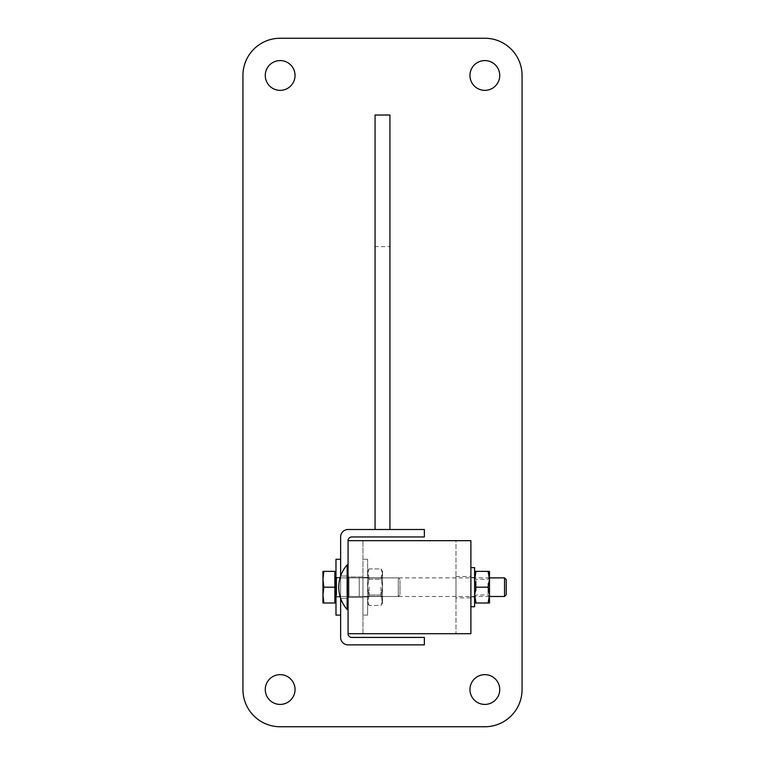<?xml version="1.0" encoding="UTF-8"?>
<svg xmlns="http://www.w3.org/2000/svg" width="765" height="765" viewBox="0 0 765 765"><rect width="100%" height="100%" fill="white"/><g stroke="black" fill="none" stroke-linecap="round" stroke-linejoin="round"><path stroke-width="0.57" stroke-dasharray="3.83 2.87" d="M265.273 689.533A14.889 14.889 0 0 0 280.153 704.422A14.889 14.889 0 0 0 295.041 689.533A14.889 14.889 0 0 0 280.153 674.644A14.889 14.889 0 0 0 265.273 689.533M469.959 689.533A14.889 14.889 0 0 0 484.847 704.422A14.889 14.889 0 0 0 499.727 689.533A14.889 14.889 0 0 0 484.847 674.644A14.889 14.889 0 0 0 469.959 689.533M469.959 75.467A14.889 14.889 0 0 0 484.847 90.356A14.889 14.889 0 0 0 499.727 75.467A14.889 14.889 0 0 0 484.847 60.578A14.889 14.889 0 0 0 469.959 75.467M265.273 75.467A14.889 14.889 0 0 0 280.153 90.356A14.889 14.889 0 0 0 295.041 75.467A14.889 14.889 0 0 0 280.153 60.578A14.889 14.889 0 0 0 265.273 75.467M522.065 689.533L522.065 75.467A37.217 37.217 0 0 0 484.847 38.25L280.153 38.25A37.217 37.217 0 0 0 242.935 75.467L242.935 689.533A37.217 37.217 0 0 0 280.153 726.75L484.847 726.75A37.217 37.217 0 0 0 522.065 689.533M375.06 529.504L389.94 529.504L375.06 529.504L375.06 115.027M389.94 529.504L389.94 246.607L375.06 246.607M389.94 246.607L389.94 115.027M348.075 529.504A7.44 7.44 0 0 0 340.635 536.944L340.635 637.427A7.44 7.44 0 0 0 348.075 644.876L424.365 644.876L424.365 637.427L351.795 637.427A3.72 3.72 0 0 1 348.075 633.707L348.075 540.673A3.72 3.72 0 0 1 351.795 536.944L424.365 536.944L424.365 529.504L348.075 529.504M340.635 576.026L340.635 598.354L340.635 576.026L340.635 598.354L340.635 576.026L340.635 598.354L340.635 576.026L340.635 598.354L340.635 576.026L348.075 576.026L348.075 598.354L348.075 576.026L348.075 598.354L348.075 576.026L348.075 598.354L348.075 576.026L348.075 598.354L348.075 576.026L340.635 576.026M340.635 576.102L340.635 598.278M348.075 633.707L348.075 540.673L348.075 633.707L362.964 633.707L362.964 540.673L362.964 633.707L348.075 633.707M348.075 598.354L340.635 598.354L348.075 598.354M455.997 597.886L455.997 576.485L455.997 597.886L470.886 597.886L470.886 576.485L470.886 597.886M455.997 576.485L470.886 576.485M455.997 540.673L470.886 540.673L455.997 540.673L455.997 633.707L455.997 540.673L362.964 540.673M470.886 540.673L470.886 633.707L362.964 633.707M348.075 597.427L348.075 576.953L348.075 597.427L348.075 576.953L348.075 597.427L348.075 576.953L348.075 597.427L348.075 576.953L348.075 597.427L348.075 576.953L348.075 597.427L348.075 576.953L348.075 597.427L349.003 596.49L348.075 597.427L362.964 597.427L362.964 576.953L362.964 597.427L362.964 576.953L362.964 597.427L362.964 576.953L362.964 597.427L362.964 576.953L362.964 597.427L362.964 576.953L362.964 597.427L348.075 597.427M455.997 633.707L470.886 633.707M362.964 576.953L348.075 576.953L349.003 577.881L348.075 576.953L362.964 576.953M348.075 609.523L348.075 564.857L348.075 609.523M347.147 564.857L347.147 609.523M489.495 577.881L359.244 577.881L359.244 596.49L359.244 577.881L359.244 596.49L349.003 596.49L349.003 577.881L349.003 596.49L359.244 596.49L359.244 577.881L349.003 577.881L359.244 577.881M489.495 596.49L359.244 596.49M504.537 577.881L504.537 596.49M506.248 579.593L506.248 594.778M470.886 587.185L470.886 606.731L470.886 587.185M474.606 606.731L474.606 567.649M474.606 587.185L474.606 577.422L474.606 587.185M474.606 581.983L474.606 597.599L474.606 581.983M476.117 591.087L476.117 579.392L476.117 591.087M489.495 595.094L489.495 579.277L488.08 587.185L489.495 595.094L488.08 603.002L489.495 603.002L489.495 576.781L489.495 595.103M487.984 583.293L487.984 594.979L487.984 583.293M488.08 603.002L476.021 603.002L474.606 595.094L474.606 571.369L474.606 603.002L474.606 595.094L476.021 587.185L474.606 579.277L476.021 571.369L489.495 571.369L489.495 579.277L488.08 571.369M474.606 571.369L476.021 571.369M476.021 603.002L474.606 603.002M488.08 587.185L476.021 587.185M362.964 587.185L362.964 615.098L362.964 587.185M367.611 587.185L367.611 615.098L367.611 573.492L367.611 587.185L369.026 596.317L381.085 596.317L382.5 587.185L382.5 571.369L382.5 600.888L382.5 587.185L381.085 578.053L382.5 573.492L381.085 568.921L369.026 568.921L367.611 573.492L367.611 571.369L369.026 578.053L381.085 578.053L382.5 573.492L381.085 568.921L369.026 568.921L367.611 573.492L369.026 578.053L367.611 587.185L369.026 596.317L381.085 596.317L382.5 603.002L382.5 600.888L381.085 605.45L369.026 605.45L367.611 600.888L369.026 596.317L381.085 596.317L382.5 600.888L381.085 605.45L382.5 600.888L382.5 587.185L381.085 578.053L382.5 571.369L382.5 597.599L382.5 573.492L381.085 568.921L382.5 573.492L381.085 578.053L369.026 578.053L367.611 587.185L367.611 597.599L367.611 576.781L367.611 600.888L369.026 596.317L381.085 596.317L382.5 587.185L382.5 603.002L382.5 600.888L381.085 605.45L369.026 605.45L367.611 600.888L367.611 603.002L367.611 573.492L367.611 587.185L369.026 596.317L367.611 600.888L369.026 596.317L367.611 587.185L367.611 596.958L367.611 559.272L367.611 615.098L367.611 577.422L367.611 587.185L369.026 578.053L381.085 578.053L382.5 587.185L381.085 578.053L369.026 578.053L367.611 587.185M340.635 596.222L340.635 577.422L340.635 596.222M335.978 596.222L335.978 577.422L335.978 596.222M335.978 561.395L335.978 615.098L335.978 561.395M340.635 561.395L340.635 615.098L340.635 561.395M323.844 603.002L322.954 603.002L322.954 571.369L323.844 571.369L322.954 579.277L323.844 587.185L322.954 579.277L323.844 571.369L322.954 571.369L322.954 595.094L323.844 587.185L334.86 587.185L334.86 603.002L323.844 603.002L322.954 595.094L323.844 587.185L334.86 587.185L334.86 571.369L334.86 603.002L322.954 603.002L323.844 603.002L322.954 595.094L322.954 603.002L322.954 571.369L323.844 571.369L322.954 579.277L323.844 587.185L334.86 587.185L334.86 603.002L323.844 603.002L322.954 595.094L323.844 587.185M335.978 575.404L335.978 600.802L335.978 575.404M334.86 574.84L334.86 601.443L334.86 574.84M335.978 595.887L335.978 577.145L335.978 595.887M398.278 579.134L398.278 596.49L398.278 579.134M399.99 580.616L399.99 594.778L399.99 580.616M334.86 587.185L334.86 571.369L323.844 571.369M380.989 587.185L380.989 594.979L380.989 587.185M369.122 587.185L369.122 594.979L369.122 587.185M367.611 573.492L367.611 571.369L369.026 578.053L367.611 573.492L369.026 568.921L367.611 573.492M381.085 596.317L382.5 587.185L381.085 596.317L382.5 600.888L381.085 596.317M369.026 605.45L367.611 600.888L369.026 605.45L367.611 603.002L369.026 605.45M340.635 559.272L335.978 559.272L335.978 615.098L340.635 615.098M336.724 595.247L336.724 577.881L336.724 595.247M474.606 596.958L470.886 596.958M474.606 577.422L470.886 577.422M489.495 597.599L487.984 594.979L476.117 594.979L474.606 597.599M489.495 576.781L487.984 579.392L476.117 579.392L474.606 576.781M367.611 596.958L362.964 596.958L367.611 596.958M367.611 559.272L362.964 559.272L367.611 559.272M367.611 615.098L362.964 615.098L367.611 615.098M367.611 577.422L362.964 577.422L367.611 577.422M335.978 596.958L340.635 596.958L335.978 596.958M335.978 577.422L340.635 577.422L335.978 577.422M335.978 573.578L334.86 572.937M336.724 596.49L335.978 597.236L336.724 596.49L398.278 596.49L399.99 594.778L398.278 596.49L336.724 596.49M336.724 577.881L398.278 577.881L399.99 579.593L398.278 577.881L336.724 577.881L335.978 577.145L336.724 577.881M335.978 600.802L334.86 601.443M380.989 594.979L382.5 597.599L380.989 594.979L369.122 594.979L367.611 597.599L369.122 594.979L380.989 594.979M369.122 579.392L380.989 579.392L382.5 576.781L380.989 579.392L369.122 579.392L367.611 576.781L369.122 579.392M367.611 571.369L369.026 568.921L367.611 571.369M382.5 571.369L381.085 568.921L382.5 571.369M382.5 603.002L381.085 605.45L382.5 603.002"/><path stroke-width="1.15" d="M265.273 689.533A14.889 14.889 0 0 0 280.153 704.422A14.889 14.889 0 0 0 295.041 689.533A14.889 14.889 0 0 0 280.153 674.644A14.889 14.889 0 0 0 265.273 689.533M469.959 689.533A14.889 14.889 0 0 0 484.847 704.422A14.889 14.889 0 0 0 499.727 689.533A14.889 14.889 0 0 0 484.847 674.644A14.889 14.889 0 0 0 469.959 689.533M469.959 75.467A14.889 14.889 0 0 0 484.847 90.356A14.889 14.889 0 0 0 499.727 75.467A14.889 14.889 0 0 0 484.847 60.578A14.889 14.889 0 0 0 469.959 75.467M265.273 75.467A14.889 14.889 0 0 0 280.153 90.356A14.889 14.889 0 0 0 295.041 75.467A14.889 14.889 0 0 0 280.153 60.578A14.889 14.889 0 0 0 265.273 75.467M522.065 689.533L522.065 75.467A37.217 37.217 0 0 0 484.847 38.25L280.153 38.25A37.217 37.217 0 0 0 242.935 75.467L242.935 689.533A37.217 37.217 0 0 0 280.153 726.75L484.847 726.75A37.217 37.217 0 0 0 522.065 689.533M389.94 529.504L389.94 115.027L375.06 115.027L375.06 529.504M340.635 598.278L340.635 637.427A7.44 7.44 0 0 0 348.075 644.876L424.365 644.876L424.365 637.427L351.795 637.427A3.72 3.72 0 0 1 348.075 633.707L470.886 633.707L470.886 540.673L348.075 540.673A3.72 3.72 0 0 1 351.795 536.944L424.365 536.944L424.365 529.504L348.075 529.504A7.44 7.44 0 0 0 340.635 536.944L340.635 576.102M348.075 633.707L348.075 540.673M348.075 564.857L347.147 564.857A33.956 33.956 0 0 0 347.147 609.523L347.147 564.857M348.075 609.523L347.147 609.523M504.537 577.881L504.537 596.49L506.248 594.778L506.248 579.593L504.537 577.881L489.495 577.881M504.537 596.49L489.495 596.49M470.886 567.649L474.606 567.649L474.606 606.731L470.886 606.731M489.495 595.103L489.495 603.002L476.021 603.002L474.606 595.094L476.021 587.185L474.606 579.277L476.021 571.369L474.606 571.369M476.021 571.369L489.495 571.369L489.495 595.094L488.08 587.185L476.021 587.185M488.08 571.369L489.495 579.277L488.08 587.185M488.08 603.002L489.495 595.094M474.606 603.002L476.021 603.002M334.86 571.369L334.86 603.002L323.844 603.002L322.954 595.094L323.844 587.185L322.954 579.277L323.844 571.369L334.86 571.369M323.844 603.002L322.954 603.002L322.954 571.369L323.844 571.369M334.86 587.185L323.844 587.185M340.635 615.098L335.978 615.098L335.978 559.272L340.635 559.272M335.978 573.578L334.86 572.937M335.978 600.802L334.86 601.443"/></g></svg>
